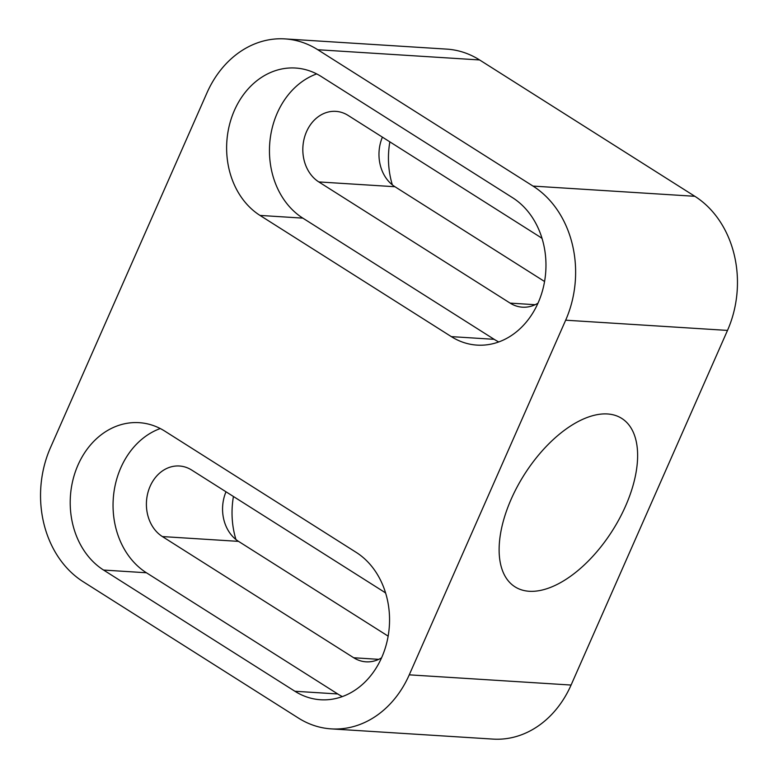 <?xml version="1.0" encoding="UTF-8"?>
<svg xmlns="http://www.w3.org/2000/svg" width="778" height="778" viewBox="0 0 778 778"><rect width="100%" height="100%" fill="white"/><g stroke="black" fill="none" stroke-linecap="round" stroke-linejoin="round"><path stroke-width="1.17" d="M409.257 674.837A99.691 81.632 93.6 0 1 331.224 728.879A99.691 81.632 93.6 0 1 298.402 718.045L83.149 581.701A99.691 81.632 93.6 0 1 50.502 447.583L206.919 92.952A99.691 81.632 93.6 0 1 284.952 38.9A99.691 81.632 93.6 0 1 317.774 49.734L533.018 186.088A99.691 81.632 93.6 0 1 565.664 320.196L409.257 674.837L571.081 685.048L727.498 330.417A99.691 81.632 -86.4 0 0 694.851 196.299L479.598 59.955A99.691 81.632 -86.4 0 0 446.776 49.121L284.952 38.9M451.328 336.621A78.092 63.942 -86.4 0 0 477.04 345.111A78.092 63.942 -86.4 0 0 543.336 287.432A78.092 63.942 -86.4 0 0 512.595 197.719L321.256 76.526A78.092 63.942 -86.4 0 0 295.552 68.036A78.092 63.942 -86.4 0 0 229.257 125.705A78.092 63.942 -86.4 0 0 259.998 215.418L451.328 336.621L494.166 339.325L302.837 218.132A78.092 63.942 93.6 0 1 269.888 141.538A78.092 63.942 93.6 0 1 316.685 73.91M164.848 431.158A78.092 63.942 -86.4 0 0 139.136 422.668A78.092 63.942 -86.4 0 0 72.84 480.347A78.092 63.942 -86.4 0 0 103.581 570.06L294.911 691.263A78.092 63.942 -86.4 0 0 320.624 699.753A78.092 63.942 -86.4 0 0 386.919 642.074A78.092 63.942 -86.4 0 0 356.178 552.361L164.848 431.158M331.224 728.879L493.048 739.1A99.691 81.632 -86.4 0 0 571.081 685.048M607.482 413.964A99.691 52.204 122.4 0 0 517.263 486.697A99.691 52.204 122.4 0 0 515.026 586.845A99.691 52.204 122.4 0 0 529.273 591.28A99.691 52.204 122.4 0 0 619.483 518.547A99.691 52.204 122.4 0 0 621.719 418.399A99.691 52.204 122.4 0 0 607.482 413.964M392.345 184.872A78.092 63.942 93.6 0 1 389.856 141.859M235.938 539.514A78.092 63.942 93.6 0 1 233.439 496.5M382.406 137.142A37.383 30.614 93.6 0 0 394.952 186.73L544.561 281.5M537.977 303.187A37.383 30.614 -86.4 0 1 522.437 307.184A37.383 30.614 -86.4 0 1 510.135 303.119L318.805 181.926A37.383 30.614 -86.4 0 1 304.081 138.98A37.383 30.614 -86.4 0 1 335.824 111.361A37.383 30.614 -86.4 0 1 348.126 115.426L539.465 236.629A37.383 30.614 -86.4 0 1 542.062 238.486M498.747 341.941A78.092 63.942 93.6 0 1 494.166 339.325M388.144 636.141L238.535 541.371A37.383 30.614 93.6 0 1 225.999 491.784M385.655 593.128A37.383 30.614 -86.4 0 0 383.048 591.27L191.709 470.068A37.383 30.614 -86.4 0 0 179.407 466.003A37.383 30.614 -86.4 0 0 147.664 493.612A37.383 30.614 -86.4 0 0 162.388 536.567L353.718 657.76A37.383 30.614 -86.4 0 0 366.03 661.825A37.383 30.614 -86.4 0 0 381.57 657.828M342.33 696.582A78.092 63.942 93.6 0 1 337.749 693.966L146.42 572.764A78.092 63.942 93.6 0 1 113.481 496.179A78.092 63.942 93.6 0 1 160.268 428.542M727.498 330.417L565.664 320.196M533.018 186.088L694.851 196.299M479.598 59.955L317.774 49.734M510.135 303.119L535.167 304.704M394.952 186.73L318.805 181.926M302.837 218.132L259.998 215.418M238.535 541.371L162.388 536.567M353.718 657.76L378.75 659.345M146.42 572.764L103.581 570.06M294.911 691.263L337.749 693.966"/></g></svg>
